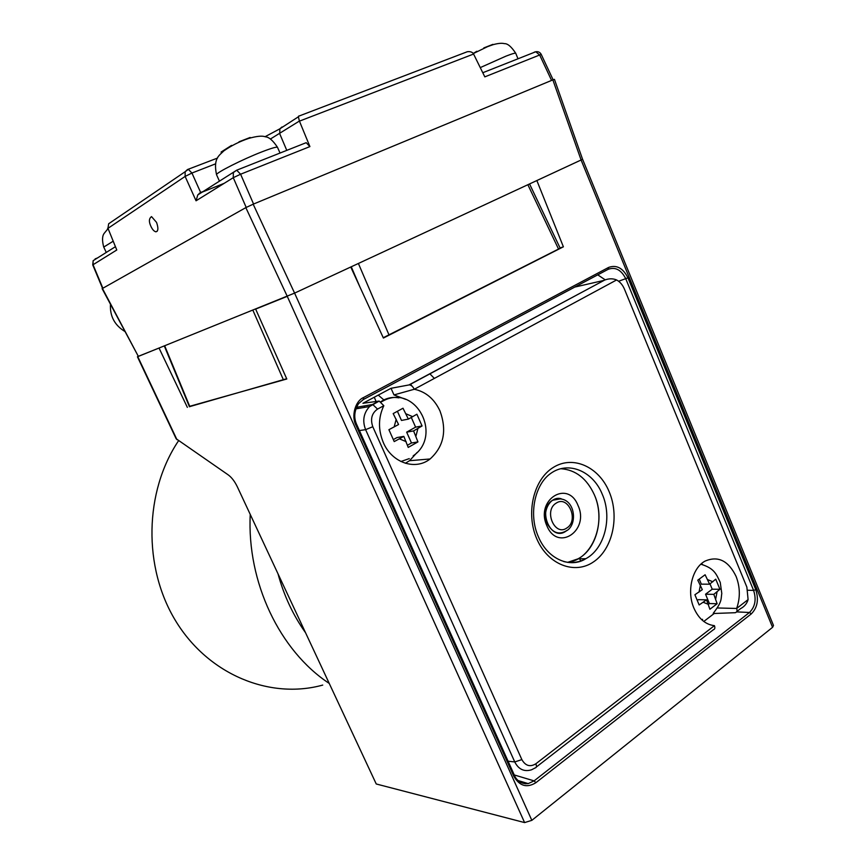<?xml version="1.0" encoding="UTF-8"?>
<svg xmlns="http://www.w3.org/2000/svg" width="866" height="866" viewBox="0 0 866 866"><rect width="100%" height="100%" fill="white"/><g stroke="black" fill="none" stroke-linecap="round" stroke-linejoin="round"><path stroke-width="1.3" d="M102.188 288.627L245.825 207.624L253.175 204.192L294.592 293.109L350.752 267.009L383.4 338.043L563.387 246.81L536.855 180.55L581.216 159.939M582.58 159.268L773.49 625.458L772.569 627.32L531.832 820.351L524.601 822.581L376.245 783.979L237.316 486.768C234.686 481.344 231.633 477.361 228.148 474.828L176.134 438.726M189.308 406.414L286.798 378.994L255.643 309.097L287.263 296.345L245.825 207.624M137.986 356.467L159.041 348.056L187.359 407.377M563.387 246.81L560.053 247.947M579.744 558.83L580.729 561.103M378.269 395.102L384.071 400.114M434.364 378.399L429.785 373.744M410.473 384.103L412 386.095M527.178 783.297L525.391 783.806M605.247 279.848L597.757 274.858M376.05 401.467L374.296 397.223M357.582 407.107L358.145 408.481M178.537 440.772C144.416 491.52 142.782 567.306 175.766 621.074C208.641 674.971 270.127 699.631 322.726 685.082M566.007 531.204L565.466 531.508C550.462 541.51 537.072 509.316 552.551 500.267L561.179 498.74C550.538 495.569 541.51 511.46 547.258 523.573C552.573 533.099 559.165 535.372 567.057 530.382M529.548 183.938L560.183 248.217L383.259 337.729M359.964 287.057L351.26 266.782M354.053 273.266L351.12 266.836M286.668 378.723L189.427 406.695M110.447 304.377C109.83 316.133 114.593 325.14 124.726 331.386M102.404 288.421L138.354 356.402L102.112 288.627M552.865 79.888L554.446 79.358L582.569 159.257L581.097 159.994L552.865 79.888L253.175 204.192M772.569 627.32L581.086 159.994L294.592 293.109L138.354 356.402M150.771 226.026C152.264 229.371 153.953 231.309 155.848 231.817C158.294 231.298 158.532 228.169 156.551 222.4L151.539 216.619C148.995 218.416 148.736 221.544 150.771 226.026M304.269 143.442L306.185 142.684L309.909 146.592L299.398 121.045L298.38 116.802L299.019 115.892M203.326 191.44L200.663 192.501M299.398 121.045L270.419 139.015M298.499 116.25L467.304 51.733C470.444 51.354 472.533 52.133 473.583 54.049L299.441 121.143M535.491 51.863L534.571 52.057L535.762 51.754L539.659 55.002L484.819 76.868L473.626 54.136M92.749 264.92L116.78 249.993L107.947 228.245L108.672 223.764L185.151 171.717L185.129 176.426L107.979 228.332M246.193 207.418L233.268 177.692L196.052 200.793L197.805 194.904L200.501 192.566M467.304 51.733L464.035 52.978M113.543 220.44L108.672 223.764M594.368 494.832C604.63 517.781 596.88 548.968 577.979 558.862L567.533 562.38C592.474 559.815 606.925 522.23 594.368 494.832C586.856 478.53 575.706 469.827 560.919 468.723C575.706 469.827 586.856 478.53 594.368 494.832M531.399 769.842C524.092 771.974 518.539 769.333 514.761 761.95L365.614 429.655C362.226 420.822 363.558 413.104 369.598 406.511L379.189 401.077L383.822 405.699C378.215 417.509 378.063 429.828 383.367 442.656C391.93 462.888 415.409 470.725 430.099 458.969C443.782 446.585 447.083 430.608 440.025 411.036C434.342 398.912 425.758 391.659 414.262 389.267L393.976 394.918L405.689 399.388M405.353 463.278L409.531 460.712L417.044 452.528M717.513 607.975L736.641 608.462C740.387 597.8 740.203 587.116 736.078 576.388C728.447 560.757 718.174 555.626 705.249 561.016C692.248 567.62 686.446 591.283 693.937 608.181C698.721 618.789 705.552 624.613 714.428 625.653C715.24 627.904 714.872 629.268 713.324 629.755L536.335 767.005M702.737 564.675L701.428 563.701M408.979 384.915L604.717 280.032C609.014 278.441 612.976 278.419 616.603 279.956L414.262 389.267C412.952 386.604 411.318 385.143 409.369 384.872L391.031 388.293L393.976 394.918M531.616 769.755L535.145 767.936C536.584 767.655 536.812 766.28 535.827 763.801L714.428 625.653M713.898 612.663L714.233 613.474L735.31 612.706C736.988 612.11 737.431 610.703 736.641 608.462L748.094 599.608L746.871 587.126L624.44 289.125C622.643 284.903 620.034 281.84 616.603 279.956M748.094 599.608C746.914 603.613 744.403 606.622 740.582 608.625L736.793 611.558M714.233 613.474L703.798 621.463M508.061 761.192L514.761 761.95L521.852 759.601C525.456 765.869 530.122 767.265 535.827 763.801M359.412 430.564L365.614 429.655L372.791 426.732L521.852 759.601M369.641 406.479L372.77 404.519L377.533 409.098C371.774 413.19 370.193 419.057 372.791 426.732M379.189 401.077L362.93 403.285L391.031 388.293M364.131 405.97L364.748 407.345M362.951 399.735L574.797 287.068L579.733 285.942M107.46 229.187L107.871 228.05M239.016 141.797L250.166 137.467M226.513 148.941L225.961 149.158M221.48 152.925L221.09 152.059L231.558 145.391M249.928 137.618L248.737 138.408M483.813 47.922L492.895 44.361M473.204 53.454L476.83 51.256M492.245 44.729L491.423 45.205M380.802 401.748L383.27 400.233C388.185 397.646 393.38 396.866 398.836 397.862M403.004 408.222L393.186 413.591L398.566 424.524L388.91 429.698L394.214 441.584L403.837 436.377L408.222 447.419L417.942 441.909L413.591 430.911L422.067 425.964L416.882 414.219L408.362 419.112L403.004 408.222M407.561 445.189L411.48 442.981L406.663 432.145L415.593 427.144L422.067 425.964M406.663 432.145L413.591 430.911M411.48 442.981L417.942 441.909M393.413 439.56L396.964 437.568L403.837 436.377M408.362 419.112L401.478 420.443L397.429 411.328M415.593 427.144L411.318 417.477M409.261 458.623L400.893 461.513M705.108 574.753L697.779 580.177L702.315 589.649L694.9 594.747L699.154 604.955L706.548 599.835L709.893 609.253L717.135 603.732L713.822 594.347L719.938 589.281L715.749 579.17L709.611 584.193L705.108 574.753M708.42 604.316L709.416 603.559L705.541 594.228L712.22 589.205L719.938 589.281M705.541 594.228L713.822 594.347M709.416 603.559L717.135 603.732M697.422 600.322L698.277 599.673L706.548 599.835M709.611 584.193L701.341 584.16L699.273 579.17M712.22 589.205L710.012 583.9M702.597 619.331L701.666 619.666M578.023 505.484C589.865 530.566 557.574 552.302 546.879 525.759C534.907 499.909 567.923 479.125 578.023 505.484M524.601 822.581L287.263 296.345M294.592 293.109L531.832 820.351M137.77 356.64L176.967 439.69M747.878 590.255L753.604 590.406L625.761 278.755C621.268 269.846 615.401 266.706 608.159 269.315L363.59 399.378M363.579 397.516L363.428 399.475L358.513 403.664C354.194 410.939 353.62 417.964 356.792 424.741L356.002 425.358C351.044 416.189 355.233 400.936 363.579 397.516L608.592 267.432C616.549 264.574 623 268.038 627.958 277.834L755.78 589.649C758.952 599.64 757.447 607.737 751.244 613.94L535.881 782.702C526.885 788.244 519.524 786.09 513.809 776.239L356.002 425.358M514.242 774.94L534.095 780.883L749.469 612.478L736.598 611.894M520.531 782.344L528.195 783.611L534.095 780.883L535.881 782.702M751.244 613.94L749.469 612.478C755.141 606.85 756.516 599.488 753.604 590.406L755.78 589.649M627.958 277.834L618.627 281.255M608.159 269.315L608.592 267.432M513.809 776.239L514.372 775.211L356.803 424.762M277.997 573.779C283.929 595.602 293.119 615.261 305.557 632.754M329.242 683.436C279.642 650.777 246.853 582.201 250.242 514.415M566.808 528.011C579.257 520.563 568.204 494.702 556.134 503.168C543.458 510.539 554.792 536.768 566.808 528.011M358.394 263.47L389.105 335.153M558.613 249.224L527.87 184.729M283.453 379.947L252.883 310.212M164.681 345.783L189.849 406.663M233.268 177.692L240.607 174.218L236.678 170.212L233.333 172.583L233.268 177.692M309.909 146.592L240.607 174.218L253.565 204.03M215.363 163.923L191.938 173.038L200.641 192.479M281.959 126.977L279.88 128.807L279.707 133.7L286.711 150.208M534.571 52.057L533.553 52.631M482.784 72.733L535.762 51.754C538.241 51.365 540.059 52.252 541.239 54.428L539.659 55.002L551.588 80.43M102.848 288.172L93.041 264.725L93.138 260.688L94.654 259.746M97.566 257.916L95.108 258.912M196.052 200.793L185.129 176.426L191.938 173.038L188.355 169.357L185.151 171.717L187.478 169.552L217.485 158.077M298.38 116.802L279.88 128.807L265.028 136.731M224.207 183.321L199.299 193.28M602.238 494.183C592.95 471.05 568.215 460.625 550.668 473.453C535.145 484.062 528.13 514.047 538.457 536.931C547.983 559.663 570.672 568.551 585.817 558.7C604.782 548.73 612.543 517.316 602.238 494.183M536.833 538.944C525.489 513.289 533.575 479.331 553.374 467.38C573.011 455.04 598.828 466.774 609.123 491.617C619.699 516.277 612.814 548.752 593.773 561.72C574.905 575.056 547.897 564.784 536.833 538.944M563.625 561.514C571.398 563.474 578.791 562.543 585.817 558.7L577.979 558.862M356.413 407.312L372.402 404.541L378.832 401.088M383.822 405.699L377.533 409.098M603.591 280.476L574.797 287.068M113.208 241.203L103.736 247.07M279.967 152.881L277.585 147.534C277.347 146.473 272.043 147.934 261.705 151.94C242.469 159.376 215.699 172.929 216.532 174.716L216.63 174.943M517.944 58.65L515.8 53.443C515.855 52.674 512.564 53.573 505.917 56.16L480.262 67.602M412.714 416.698L406.013 413.818M415.929 436.172L417.921 428.475M399.442 438.845L406.186 441.671M396.206 419.22L394.149 426.97M712.859 581.768L707.717 579.646M715.706 598.871L717.059 591.9M703.279 602.303L708.442 604.381M700.41 585.091L699.024 592.106M137.434 356.76L176.199 438.867M514.372 775.211C515.227 777.96 519.708 784.585 528.195 783.611L518.085 780.537M566.981 530.566C579.278 522.902 573.931 492.169 552.627 500.223L552.551 500.267M189.438 406.728L164.302 345.935M157.244 231.211L155.848 231.817M306.185 142.684L236.678 170.212L197.805 194.904M541.25 54.461L553.114 79.791M115.438 246.68L93.138 260.688L92.749 264.909L102.545 288.335M409.531 460.712L430.099 458.969M409.369 384.872L604.717 280.032M355.829 408.882L369.598 406.511M106.063 252.017L103.693 246.962C102.004 240.488 102.188 235.92 104.245 233.279L108.088 228.613M277.488 147.296C272.952 140.465 268.893 136.969 265.321 136.806C262.311 135.583 256.747 136.135 248.618 138.441C239.568 141.483 231.265 145.661 223.709 150.976C219.704 155.306 212.971 157.829 216.532 174.716L219.26 180.756M515.714 53.227C511.373 46.667 507.617 43.473 504.434 43.646C501.869 42.954 498.037 43.3 492.97 44.707L487.85 46.547M473.301 53.573L487.374 46.742M413.212 455.819C442.537 435.944 416.578 385.013 384.742 400.103L381.105 401.976M700.875 564.21C714.363 568.334 716.214 573.887 720.252 582.439L721.789 593.459C720.793 598.969 722.601 601.21 713.216 613.334"/></g></svg>
